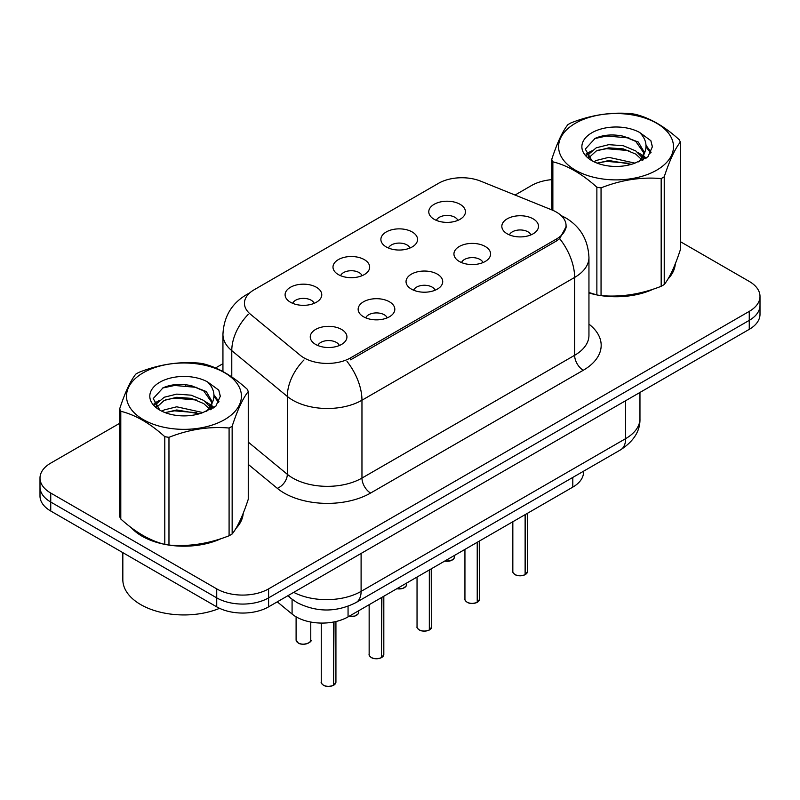 <?xml version="1.0" encoding="UTF-8"?>
<svg xmlns="http://www.w3.org/2000/svg" width="800" height="800" viewBox="0 0 800 800"><rect width="100%" height="100%" fill="white"/><g stroke="black" fill="none" stroke-linecap="round" stroke-linejoin="round"><path stroke-width="1.2" d="M386.25 246.94A18.34 10.59 180 0 1 382.62 243.94A18.34 10.59 180 0 1 388.69 230.78A18.34 10.59 180 0 1 412.19 231.96A18.34 10.59 180 0 1 415.83 243.94A18.34 10.59 180 0 1 386.25 246.94M409.96 248.04A11 6.35 0 0 0 407 244.94A11 6.35 0 0 0 396.16 243.33A11 6.35 0 0 0 388.49 248.04M338.36 274.59A18.34 10.59 180 0 1 334.72 271.59A18.34 10.59 180 0 1 340.8 258.43A18.34 10.59 180 0 1 364.3 259.62A18.34 10.59 180 0 1 367.94 271.59A18.34 10.59 180 0 1 338.36 274.59M362.06 275.69A11 6.35 0 0 0 359.11 272.59A11 6.35 0 0 0 348.27 270.98A11 6.35 0 0 0 340.6 275.69M290.47 302.24A18.34 10.59 180 0 1 286.83 299.25A18.34 10.59 180 0 1 292.9 286.09A18.34 10.59 180 0 1 316.4 287.27A18.34 10.59 180 0 1 320.04 299.25A18.34 10.59 180 0 1 290.47 302.24M314.17 303.34A11 6.35 0 0 0 311.22 300.24A11 6.35 0 0 0 300.38 298.63A11 6.35 0 0 0 292.7 303.34M434.15 219.29A18.34 10.59 180 0 1 430.51 216.29A18.34 10.59 180 0 1 436.58 203.13A18.34 10.59 180 0 1 460.08 204.31A18.34 10.59 180 0 1 463.72 216.29A18.34 10.59 180 0 1 434.15 219.29M457.85 220.39A11 6.35 0 0 0 454.9 217.29A11 6.35 0 0 0 444.06 215.68A11 6.35 0 0 0 436.38 220.39M459.3 261.46A18.34 10.59 180 0 1 455.67 258.47A18.34 10.59 180 0 1 461.74 245.31A18.34 10.59 180 0 1 485.24 246.49A18.34 10.59 180 0 1 488.88 258.47A18.34 10.59 180 0 1 459.3 261.46M483.01 262.56A11 6.35 0 0 0 480.05 259.47A11 6.35 0 0 0 469.21 257.86A11 6.35 0 0 0 461.54 262.56M411.41 289.11A18.34 10.59 180 0 1 407.77 286.12A18.34 10.59 180 0 1 413.85 272.96A18.34 10.59 180 0 1 437.35 274.14A18.34 10.59 180 0 1 440.99 286.12A18.34 10.59 180 0 1 411.41 289.11M435.11 290.21A11 6.35 0 0 0 432.16 287.12A11 6.35 0 0 0 421.32 285.51A11 6.35 0 0 0 413.65 290.21M363.52 316.76A18.34 10.59 180 0 1 359.88 313.77A18.34 10.59 180 0 1 365.95 300.61A18.34 10.59 180 0 1 389.45 301.79A18.34 10.59 180 0 1 393.09 313.77A18.34 10.59 180 0 1 363.52 316.76M387.22 317.86A11 6.35 0 0 0 384.27 314.77A11 6.35 0 0 0 373.43 313.16A11 6.35 0 0 0 365.75 317.86M315.62 344.42A18.34 10.59 180 0 1 311.99 341.42A18.34 10.59 180 0 1 318.06 328.26A18.34 10.59 180 0 1 341.56 329.44A18.34 10.59 180 0 1 345.2 341.42A18.34 10.59 180 0 1 315.62 344.42M339.33 345.51A11 6.35 0 0 0 336.37 342.42A11 6.35 0 0 0 325.53 340.81A11 6.35 0 0 0 317.86 345.51M507.2 233.81A18.34 10.59 180 0 1 503.56 230.82A18.34 10.59 180 0 1 509.63 217.66A18.34 10.59 180 0 1 533.13 218.84A18.34 10.59 180 0 1 536.77 230.82A18.34 10.59 180 0 1 507.2 233.81M530.9 234.91A11 6.35 0 0 0 527.95 231.82A11 6.35 0 0 0 517.11 230.21A11 6.35 0 0 0 509.43 234.91M551.98 209.96A33.01 19.06 180 0 1 556.39 212.1A33.01 19.06 180 0 1 566.06 225.58A33.01 19.06 180 0 1 556.39 239.05L350.64 357.84A33.01 19.06 180 0 1 300.26 355.3L250.41 314.2A33.01 19.06 180 0 1 244.44 303.27A33.01 19.06 180 0 1 254.11 289.79L438.52 183.32A33.01 19.06 180 0 1 480.79 181.19L551.98 209.96M583.54 471.22L583.54 472.15A36.68 21.18 180 0 1 572.8 487.12L348.06 616.88A36.68 21.18 180 0 1 292.08 614.05L277.27 601.84M131.28 527.68A59.3 34.23 0 0 0 142.03 536.18A59.3 34.23 0 0 0 164.13 544.23M566.14 226.57L559.67 238.66L556.47 240.98L350.72 359.77M119.67 423.31L50.74 463.11A36.68 21.18 0 0 0 40 478.08L40 496.05A36.68 21.18 0 0 0 50.74 511.02L216.73 606.85L216.73 597.87A36.68 21.18 0 0 0 268.6 597.87L749.26 320.36A36.68 21.18 0 0 0 760 305.39A36.68 21.18 0 0 1 749.26 320.36L268.6 597.87A36.68 21.18 0 0 1 216.73 597.87L50.74 502.04L216.73 597.87L216.73 588.88A36.68 21.18 0 0 0 268.6 588.88L749.26 311.38A36.68 21.18 0 0 0 760 296.4A36.68 21.18 0 0 0 749.26 281.43L680.33 241.64M40 487.06A36.68 21.18 0 0 0 50.74 502.04A36.68 21.18 0 0 1 40 487.06M588.95 292.97A59.3 34.23 0 0 0 596.2 294.77M599.02 295.31A59.3 34.23 0 0 0 653.39 289.1M667.96 279.04A59.3 34.23 0 0 0 675.29 263.82M166.94 544.76A59.3 34.23 0 0 0 221.31 538.56M235.89 528.5A59.3 34.23 0 0 0 243.21 513.28M551.74 179.64A36.68 21.18 0 0 0 531.4 185.6L515.06 195.04M222.94 363.69L215.54 367.96M186.4 384.78L185.4 385.36M154.12 403.42L159.29 400.45M40 478.08A36.68 21.18 0 0 0 50.74 493.05L216.73 588.88M242.85 515.96A59.3 34.23 0 0 0 242.65 515.05M674.93 266.51A59.3 34.23 0 0 0 674.72 265.6M216.73 606.85A36.68 21.18 0 0 0 268.6 606.85L749.26 329.34A36.68 21.18 0 0 0 760 314.37L760 296.4M525.12 574.64L525.07 574.75C520.71 576.15 517.37 576.11 515.03 574.62C513.11 572.96 512.37 571.92 512.83 571.52A7.34 4.24 0 0 0 514.98 574.51A7.34 4.24 0 0 0 525.12 574.64L525.12 514.65M525.07 574.75L524.96 574.73A7.09 4.09 180 0 1 515.15 574.61M525.12 574.34L525.57 514.39M477.23 602.29L477.18 602.4C472.82 603.8 469.47 603.76 467.14 602.27C465.21 600.61 464.48 599.57 464.94 599.17A7.34 4.24 0 0 0 467.09 602.16A7.34 4.24 0 0 0 477.23 602.29L477.23 542.3M477.18 602.4L477.06 602.39A7.09 4.09 180 0 1 467.26 602.26M477.23 601.99L477.68 542.04M429.33 629.94L429.28 630.05C424.93 631.46 421.58 631.41 419.24 629.93C417.32 628.26 416.59 627.22 417.04 626.82A7.34 4.24 0 0 0 419.19 629.81A7.34 4.24 0 0 0 429.33 629.94L429.33 569.95M429.28 630.05L429.17 630.04A7.09 4.09 180 0 1 419.36 629.91M429.33 629.64L429.79 569.69M381.44 657.59L381.39 657.7C377.03 659.11 373.69 659.06 371.35 657.58C369.43 655.91 368.69 654.87 369.15 654.47A7.34 4.24 0 0 0 371.3 657.46A7.34 4.24 0 0 0 381.44 657.59L381.44 597.6M381.39 657.7L381.28 657.69A7.09 4.09 180 0 1 371.47 657.56M381.44 657.29L381.89 597.34M333.55 685.24L333.5 685.35C329.14 686.76 325.79 686.71 323.46 685.23C321.53 683.56 320.8 682.52 321.26 682.12A7.34 4.24 0 0 0 323.41 685.12A7.34 4.24 0 0 0 333.55 685.24L333.55 622.03M333.5 685.35L333.38 685.34A7.09 4.09 180 0 1 323.58 685.21M333.55 684.94L334 621.94M588.95 292.57A58.68 33.88 0 0 0 590.2 292.93M606.01 295.89A58.68 33.88 0 0 0 649.48 290.35M669.3 276.74A58.68 33.88 0 0 0 674.41 265.98M133.75 529.5A58.68 33.88 0 0 0 142.47 535.93A58.68 33.88 0 0 0 158.12 542.39M173.93 545.35A58.68 33.88 0 0 0 217.41 539.81M237.22 526.2A58.68 33.88 0 0 0 242.34 515.43M122.83 552.64L122.83 579.65A61.13 35.29 0 0 0 140.74 604.61A61.13 35.29 0 0 0 219.58 608.33M575.41 123.26A57.46 33.18 -0 0 0 575.41 170.17A57.46 33.18 -0 0 0 656.67 170.17A57.46 33.18 -0 0 0 656.67 123.26A57.46 33.18 -0 0 0 575.41 123.26M588.95 292.49L596.87 294.95A66.02 38.12 -0 0 0 601.05 295.6C621.01 297.34 641.04 294.24 661.17 286.3A66.02 38.12 -0 0 0 662.72 285.43A66.02 38.12 -0 0 0 664.23 284.53C669.57 277.84 674.94 266.27 680.33 249.82L680.33 142.1A66.02 38.12 -0 0 0 679.21 139.68C664.51 126.36 649.84 117.89 635.21 114.28A66.02 38.12 -0 0 0 631.03 113.63C610.9 111.91 590.87 115.01 570.91 122.93A66.02 38.12 -0 0 0 569.36 123.8A66.02 38.12 -0 0 0 567.85 124.7C562.46 131.48 557.09 143.05 551.74 159.4A66.02 38.12 -0 0 0 552.86 161.82L552.86 210.33M596.87 294.95L596.87 187.22C582.16 173.9 567.49 165.43 552.86 161.82M596.87 187.22A66.02 38.12 -0 0 0 601.05 187.87L601.05 295.6M661.17 286.3L661.17 178.57C641.21 176.83 621.17 179.93 601.05 187.87M661.17 178.57A66.02 38.12 -0 0 0 662.72 177.7A66.02 38.12 -0 0 0 664.23 176.81L664.23 284.53M635.05 163.15L608.8 157.34L596.28 160.46L593.91 161.74M631.39 164.33L608.8 160.51L597.26 163.19M643.27 159.86L643.01 159.19M642.23 157.6L635.8 150.95L623.27 145.72L608.8 144.66L596.28 147.78L589.04 153.96L588.1 157.32M641.21 159.18L635.8 154.12L623.27 148.89L608.8 147.83L596.28 150.95L588.67 157.94M638.75 161.92L643.04 155.96L643.99 151.79L638.36 142.08L623.03 136.16C612.57 134.03 603.27 134.77 595.12 138.38L585.28 149.11L591.89 160.6M642.51 160.26L643.99 154.3M643.9 153.04L635.8 141.44L623.76 136.3M591.88 132.77A34.16 19.72 -0 0 0 591.88 160.66A34.16 19.72 -0 0 0 634.59 163.28L647.9 156.82L652.39 146.72L650.86 140.69L639.66 132.47A34.16 19.72 -0 0 0 591.88 132.77M639.66 132.47C646.78 139.71 647.9 147.53 643.04 155.96M551.74 209.87L551.74 159.4M680.33 142.1C674.99 148.79 669.62 160.36 664.23 176.81M628.89 163.28L606.63 161.37L597.77 162.98M645.15 158.78L643.58 157.52M642.64 156.84L641.05 155.8M628.89 150.6L606.63 148.69L597.77 150.3M589.21 153.65L586.6 155.26M650.7 153.04L646.02 146.88M628.98 137.95L606.63 136.01L594.72 138.57M652.39 147.03L650.86 140.69M646.16 158.11L643.86 156.15M643.18 155.64L637.71 152.36M591.37 150.99L586.01 154.1M651.09 152.29L646.01 145.29M143.33 372.71A57.46 33.18 -0 0 0 143.33 419.63A57.46 33.18 -0 0 0 224.59 419.63A57.46 33.18 -0 0 0 224.59 372.71A57.46 33.18 -0 0 0 143.33 372.71M137.28 373.26A66.02 38.12 -0 0 0 135.77 374.15C130.38 380.94 125.01 392.51 119.67 408.86A66.02 38.12 -0 0 0 120.79 411.27L120.79 519C135.42 532.28 150.09 540.75 164.79 544.41A66.02 38.12 -0 0 0 168.97 545.06C188.93 546.8 208.97 543.7 229.09 535.76A66.02 38.12 -0 0 0 230.64 534.89A66.02 38.12 -0 0 0 232.15 533.99C237.5 527.3 242.87 515.73 248.26 499.28L248.26 391.55A66.02 38.12 -0 0 0 247.14 389.14C232.43 375.82 217.76 367.35 203.13 363.73A66.02 38.12 -0 0 0 198.95 363.09C178.83 361.37 158.79 364.47 138.83 372.39A66.02 38.12 -0 0 0 137.28 373.26M164.79 544.41L164.79 436.68C150.09 423.36 135.42 414.89 120.79 411.27M164.79 436.68A66.02 38.12 -0 0 0 168.97 437.33L168.97 545.06M229.09 535.76L229.09 428.03C209.13 426.28 189.1 429.38 168.97 437.33M229.09 428.03A66.02 38.12 -0 0 0 230.64 427.16A66.02 38.12 -0 0 0 232.15 426.26L232.15 533.99M119.67 408.86L119.67 516.59A66.02 38.12 -0 0 0 120.79 519M202.98 412.6L176.73 406.8L164.2 409.92L161.84 411.2M199.32 413.79L176.73 409.97L165.18 412.65M211.19 409.32L210.94 408.65M210.16 407.05L203.72 400.41L191.2 395.18L176.73 394.12L164.2 397.24L156.97 403.42L156.02 406.77M209.13 408.63L203.72 403.58L191.2 398.35L176.73 397.29L164.2 400.41L156.59 407.39M206.67 411.37L210.96 405.43L211.91 401.24L206.29 391.54L190.95 385.62C180.5 383.49 171.19 384.23 163.04 387.83L153.21 398.56L159.81 410.05M210.44 409.72L211.91 403.76M211.82 402.49L203.72 390.9L191.68 385.76M159.81 382.23A34.16 19.72 -0 0 0 159.81 410.12A34.16 19.72 -0 0 0 202.51 412.73L215.83 406.27L220.32 396.17L218.78 390.15L207.59 381.93A34.16 19.72 -0 0 0 159.81 382.23M207.59 381.93C214.7 389.16 215.83 396.99 210.96 405.41M248.26 391.55C242.91 398.24 237.54 409.81 232.15 426.26M196.81 412.73L174.55 410.83L165.7 412.44M213.07 408.23L211.51 406.98M210.56 406.3L208.98 405.26M196.81 400.05L174.55 398.15L165.7 399.76M157.14 403.11L154.53 404.72M218.63 402.5L213.94 396.34M196.9 387.4L174.55 385.47L162.64 388.02M220.31 396.48L218.78 390.15M214.09 407.57L211.79 405.61M211.1 405.09L205.63 401.82M219.01 401.74L213.93 394.75M350.64 357.84L350.64 359.82M556.39 239.05L556.39 241.03M572.8 477.42L572.8 487.12M292.08 599.29L292.08 614.05M348.06 606.28L348.06 616.88M588.95 324.14A61.13 35.29 180 0 1 583.27 370.27L370.61 493.05A12.23 7.06 60 0 1 361.96 478.08L574.63 355.3A48.9 28.23 0 0 0 588.95 335.33L588.95 257.47A48.9 28.23 180 0 1 574.63 277.43A42.79 24.71 -120 0 0 559.67 238.66M370.61 493.05A61.13 35.29 180 0 1 284.16 493.05A61.13 35.29 180 0 1 277.31 488.34L248.26 464.39M303.99 359.96A42.79 28.62 129.5 0 0 287.32 396.45L287.32 474.31A48.9 28.23 0 0 0 292.8 478.08A48.9 28.23 0 0 0 361.96 478.08L361.96 400.22A48.9 28.23 180 0 1 292.8 400.22A48.9 28.23 180 0 1 287.32 396.45L231.78 350.65A48.9 28.23 180 0 1 222.94 334.46L222.94 371.54M347.01 361.44A42.79 24.71 60 0 1 361.96 400.22L574.63 277.43L574.63 355.3A12.23 7.06 60 0 0 583.27 370.27M248.95 293.66A42.79 24.71 -120 0 0 246.12 294.9C231.49 303.69 223.77 316.87 222.94 334.46M248.28 314.34A42.79 28.62 129.5 0 0 231.78 350.65L231.78 376.96M268.6 588.88L268.6 606.85M749.26 311.38L749.26 329.34M50.74 493.05L50.74 511.02M248.26 442.1L287.32 474.31A12.23 8.18 -50.5 0 1 277.31 488.34M293.71 592.35A48.9 28.23 0 0 0 361.1 591.38L625.63 438.65A48.9 28.23 0 0 0 639.96 418.69C640.32 430.82 633.85 441.21 620.57 449.84L356.03 602.57A24.45 14.12 60 0 0 361.1 591.38L361.1 553.45M625.63 400.72L625.63 438.65A24.45 14.12 60 0 1 620.57 449.84M288.41 595.41A24.45 16.35 129.5 0 0 290.93 598.38L287.78 595.78M525.57 574.38A7.34 4.24 0 0 0 527.5 571.52L527.5 513.28M444.82 561.01A7.34 4.24 0 0 0 454.45 556.99L453.91 558.63L450.63 560.8L444.69 561.09M452.21 560.04A7.09 4.09 180 0 1 444.75 561.05M477.68 602.03A7.34 4.24 0 0 0 479.61 599.17L479.61 540.93M429.79 629.68A7.34 4.24 0 0 0 431.71 626.82L431.71 568.58M381.89 657.33A7.34 4.24 0 0 0 383.82 654.47L383.82 596.23M334 684.98A7.34 4.24 0 0 0 335.93 682.12L335.93 621.52M396.92 588.67A7.34 4.24 0 0 0 406.56 584.64L406.02 586.28L402.74 588.46L396.79 588.74M404.32 587.69A7.09 4.09 180 0 1 396.86 588.7M349.03 616.32A7.34 4.24 0 0 0 358.66 612.29L358.13 613.93L354.85 616.11L348.9 616.39M356.43 615.34A7.09 4.09 180 0 1 348.96 616.35M298.25 642.94A7.34 4.24 0 0 0 306.24 643.86A7.34 4.24 0 0 0 310.77 639.95C313.22 641.8 303.06 646.31 298.3 643.05L296.1 639.95A7.34 4.24 0 0 0 298.25 642.94M308.53 642.99A7.09 4.09 180 0 1 298.42 643.04M566.06 225.58L566.06 227.95M588.95 257.47C588.12 239.89 580.4 226.7 565.77 217.92L561.13 215.56M250.06 292.63L246.12 294.9M356.03 602.57C336.36 612.46 316.68 612.46 297 602.57L290.93 598.38M639.96 418.69L639.96 392.45M512.83 571.52L512.83 521.75M527.5 571.52L525.52 574.49M454.45 556.99L454.45 555.45M464.94 599.17L464.94 549.4M479.61 599.17L477.63 602.14M417.04 626.82L417.04 577.05M431.71 626.82L429.74 629.79M369.15 654.47L369.15 604.7M383.82 654.47L381.84 657.44M321.26 682.12L321.26 623.07M335.93 682.12L333.95 685.09M406.56 584.64L406.56 583.1M358.66 612.29L358.66 610.75M310.77 639.95L310.77 622.04M296.1 639.95L296.1 616.83M674.72 267.42L674.72 265.23M242.65 516.87L242.65 514.69"/></g></svg>
